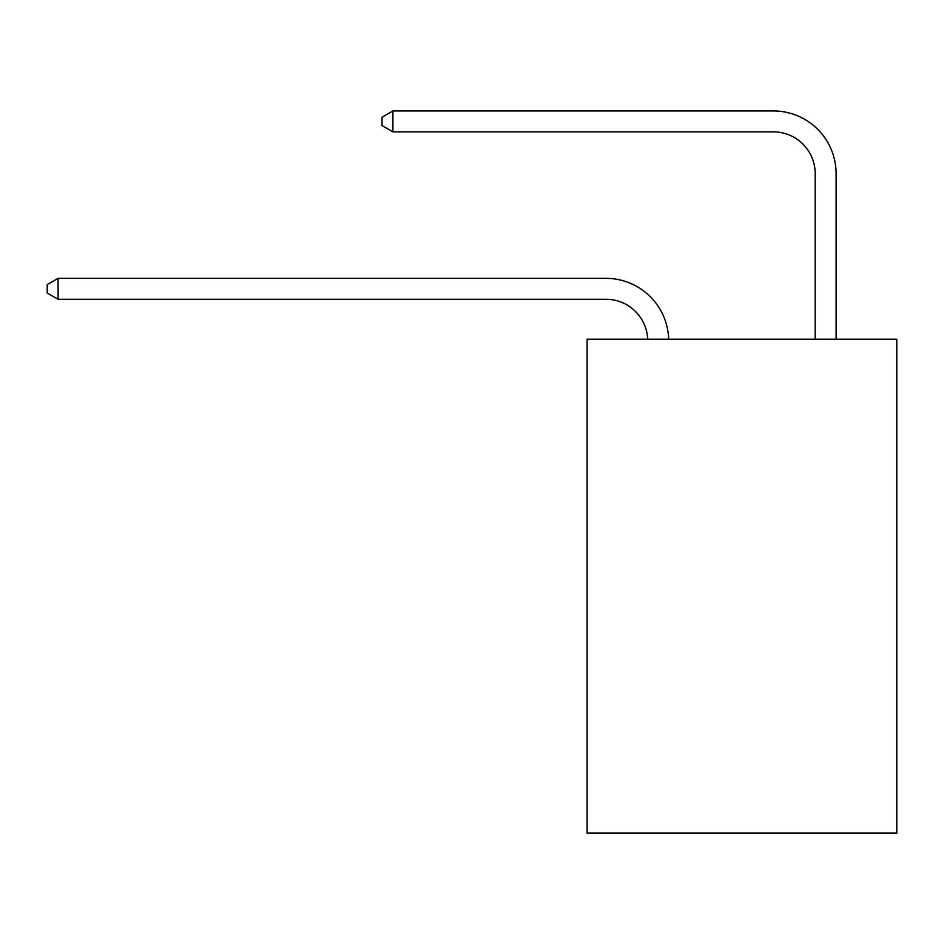 <?xml version="1.0" encoding="UTF-8"?>
<svg xmlns="http://www.w3.org/2000/svg" width="944" height="944" viewBox="0 0 944 944"><rect width="100%" height="100%" fill="white"/><g stroke="black" fill="none" stroke-linecap="round" stroke-linejoin="round"><path stroke-width="1.42" d="M896.8 339.203L896.8 833.056L587.097 833.056L587.097 339.203L896.8 339.203M647.737 339.203A41.855 41.855 179.6 0 0 605.93 299.272A41.855 41.855 179.6 0 1 647.737 339.203A41.855 41.855 179.6 0 0 605.93 299.272A41.855 41.855 179.6 0 1 647.737 339.203A41.855 41.855 179.6 0 0 605.93 299.272A41.855 41.855 179.6 0 1 647.737 339.203A41.855 41.855 179.6 0 0 605.93 299.272A41.855 41.855 179.6 0 1 647.737 339.203A41.855 41.855 179.6 0 0 605.93 299.272A41.855 41.855 179.6 0 1 647.737 339.203A41.855 41.855 179.6 0 0 605.93 299.272A41.855 41.855 179.6 0 1 647.737 339.203A41.855 41.855 179.6 0 0 605.93 299.272A41.855 41.855 179.6 0 1 647.737 339.203A41.855 41.855 179.6 0 0 605.93 299.272A41.855 41.855 179.6 0 1 647.737 339.203A41.855 41.855 179.6 0 0 605.93 299.272A41.855 41.855 179.6 0 1 647.737 339.203A41.855 41.855 179.6 0 0 605.93 299.272A41.855 41.855 179.6 0 1 647.737 339.203A41.855 41.855 179.6 0 0 605.93 299.272A41.855 41.855 179.6 0 1 647.737 339.203A41.855 41.855 179.6 0 0 605.93 299.272A41.855 41.855 179.6 0 1 647.737 339.203A41.855 41.855 179.6 0 0 605.93 299.272A41.855 41.855 179.6 0 1 647.737 339.203A41.855 41.855 179.6 0 0 605.93 299.272A41.855 41.855 179.6 0 1 647.737 339.203A41.855 41.855 179.6 0 0 605.93 299.272A41.855 41.855 179.6 0 1 647.737 339.203A41.855 41.855 179.6 0 0 605.93 299.272A41.855 41.855 179.6 0 1 647.737 339.203A41.855 41.855 179.6 0 0 605.93 299.272A41.855 41.855 179.6 0 1 647.737 339.203A41.855 41.855 179.6 0 0 605.93 299.272A41.855 41.855 179.6 0 1 647.737 339.203A41.855 41.855 179.6 0 0 605.93 299.272A41.855 41.855 179.6 0 1 647.737 339.203A41.855 41.855 179.6 0 0 605.93 299.272A41.855 41.855 179.6 0 1 647.737 339.203A41.855 41.855 179.6 0 0 605.93 299.272A41.855 41.855 179.6 0 1 647.737 339.203A41.855 41.855 179.6 0 0 605.93 299.272A41.855 41.855 179.6 0 1 647.737 339.203A41.855 41.855 179.6 0 0 605.93 299.272A41.855 41.855 179.6 0 1 647.737 339.203A41.855 41.855 179.6 0 0 605.93 299.272A41.855 41.855 179.6 0 1 647.737 339.203A41.855 41.855 179.6 0 0 605.93 299.272A41.855 41.855 179.6 0 1 647.737 339.203A41.855 41.855 179.6 0 0 605.93 299.272A41.855 41.855 179.6 0 1 647.737 339.203A41.855 41.855 179.6 0 0 605.93 299.272A41.855 41.855 179.6 0 1 647.737 339.203A41.855 41.855 0 0 0 605.93 299.272L58.08 299.272L47.2 292.994L47.2 284.628L58.08 278.35L605.93 278.35A62.776 62.776 -0.4 0 1 668.671 339.203M815.191 339.203L815.191 173.72A41.855 41.855 0 0 0 773.337 131.865L392.905 131.865L382.013 125.587L382.013 117.221L392.905 110.944L773.337 110.944A62.776 62.776 0.4 0 1 836.113 173.72L836.113 339.203M58.08 278.35L605.93 278.35L58.08 278.35L605.93 278.35L58.08 278.35L605.93 278.35L58.08 278.35L605.93 278.35L58.08 278.35L605.93 278.35L58.08 278.35L605.93 278.35L58.08 278.35L605.93 278.35L58.08 278.35L605.93 278.35L58.08 278.35L605.93 278.35L58.08 278.35L605.93 278.35L58.08 278.35L605.93 278.35L58.08 278.35L605.93 278.35L58.08 278.35L605.93 278.35L58.08 278.35L605.93 278.35L58.08 278.35L605.93 278.35L58.08 278.35L605.93 278.35L58.08 278.35L605.93 278.35L58.08 278.35L605.93 278.35L58.08 278.35L605.93 278.35L58.08 278.35L605.93 278.35L58.08 278.35L605.93 278.35L58.08 278.35L605.93 278.35L58.08 278.35L605.93 278.35L58.08 278.35L605.93 278.35L58.08 278.35L605.93 278.35L58.08 278.35L605.93 278.35L58.08 278.35L605.93 278.35L58.08 278.35L58.08 299.272M815.191 173.72A41.855 41.855 -179.6 0 0 773.337 131.865M392.905 110.944L392.905 131.865"/></g></svg>
